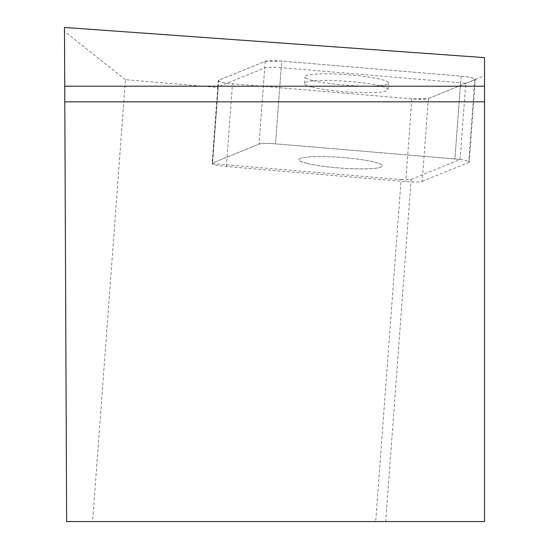 <?xml version="1.0" encoding="UTF-8"?>
<svg xmlns="http://www.w3.org/2000/svg" width="549" height="549" viewBox="0 0 549 549"><rect width="100%" height="100%" fill="white"/><g stroke="black" fill="none" stroke-linecap="round" stroke-linejoin="round"><path stroke-width="0.41" stroke-dasharray="2.75 2.06" d="M306.459 163.307A41.841 5.325 4.3 0 1 298.896 159.635A41.841 5.325 4.3 0 1 341.018 157.426A41.841 5.325 4.3 0 1 382.351 165.839A41.841 5.325 4.3 0 1 352.993 168.742A41.841 5.325 4.3 0 1 306.459 163.307A41.841 5.325 -175.7 0 0 352.993 168.742A41.841 5.325 -175.7 0 0 382.351 165.839A41.841 5.325 -175.7 0 0 341.018 157.426A41.841 5.325 -175.7 0 0 298.896 159.635A41.841 5.325 -175.7 0 0 306.459 163.307M422.202 181.348L468.681 162.477A15.688 1.997 -175.7 0 0 469.21 162.017A15.688 1.997 -175.7 0 0 454.915 158.956L275.509 143.845A15.688 1.997 -175.7 0 0 259.039 144.119L212.566 162.998A15.688 1.997 -175.7 0 0 212.038 163.458A15.688 1.997 -175.7 0 0 226.332 166.519L405.732 181.623A15.688 1.997 -175.7 0 0 422.202 181.348L428.357 98.58A15.688 1.997 4.3 0 1 411.887 98.854L232.481 83.743A15.688 1.997 4.3 0 1 218.186 80.682A15.688 1.997 4.3 0 1 218.715 80.223L265.194 61.351A15.688 1.997 4.3 0 1 281.664 61.076L461.064 76.181A15.688 1.997 4.3 0 1 475.365 79.241A15.688 1.997 4.3 0 1 474.83 79.701L428.357 98.58M312.607 80.531A41.841 5.325 4.3 0 1 305.052 76.86A41.841 5.325 4.3 0 1 347.167 74.65A41.841 5.325 4.3 0 1 388.5 83.064A41.841 5.325 4.3 0 1 359.149 85.967A41.841 5.325 4.3 0 1 312.607 80.531M401.113 179.564L411.119 179.393L385.693 521.55L92.603 521.55L125.44 79.68L217.747 87.456L212.086 163.643L401.113 179.564L375.694 521.55M411.119 179.393L460.089 159.512L465.751 83.318L484.527 75.7L484.527 521.55L385.693 521.55M125.44 79.68L64.494 31.451L66.635 521.55L92.603 521.55M484.527 75.7L484.527 57.624M64.494 31.451L64.473 27.45M465.751 83.318A15.688 1.997 -175.7 0 0 460.577 82.769L454.915 158.956L275.509 143.845L281.177 67.657L460.577 82.769M281.177 67.657A15.688 1.997 -175.7 0 0 264.707 67.932L259.039 144.119L212.566 162.998L218.228 86.811L264.707 67.932M218.228 86.811A15.688 1.997 -175.7 0 0 217.699 87.264A15.688 1.997 -175.7 0 0 217.747 87.456M484.527 101.826L64.803 101.826M312.12 87.113A41.841 5.325 -175.7 0 0 358.662 92.555A41.841 5.325 -175.7 0 0 388.013 89.645A41.841 5.325 -175.7 0 0 365.716 83.242A41.841 5.325 -175.7 0 0 322.325 80.422A41.841 5.325 -175.7 0 0 304.558 83.448A41.841 5.325 -175.7 0 0 312.12 87.113M265.194 61.351L259.039 144.119A15.688 1.997 4.3 0 1 275.509 143.845L281.664 61.076M461.064 76.181L454.915 158.956A15.688 1.997 4.3 0 1 460.089 159.512M212.086 163.643A15.688 1.997 4.3 0 1 212.038 163.458A15.688 1.997 4.3 0 1 212.566 162.998L218.715 80.223M265.181 61.358L281.706 61.076L460.988 76.174C471.605 77.258 476.209 78.432 474.81 79.715L428.364 98.573L411.839 98.847L232.563 83.75C221.947 82.673 217.335 81.492 218.735 80.216L265.181 61.358M474.83 79.701L468.681 162.477M226.332 166.519L232.481 83.743M411.887 98.854L405.732 181.623M469.21 162.017L475.365 79.241M217.699 87.264L218.186 80.682M388.013 89.645L388.5 83.064M304.558 83.448L305.052 76.86"/><path stroke-width="0.82" d="M64.734 86.2L66.635 521.55L484.527 521.55L484.527 57.624L64.473 27.45L64.734 86.2L484.527 86.2M64.803 101.826L484.527 101.826"/></g></svg>
